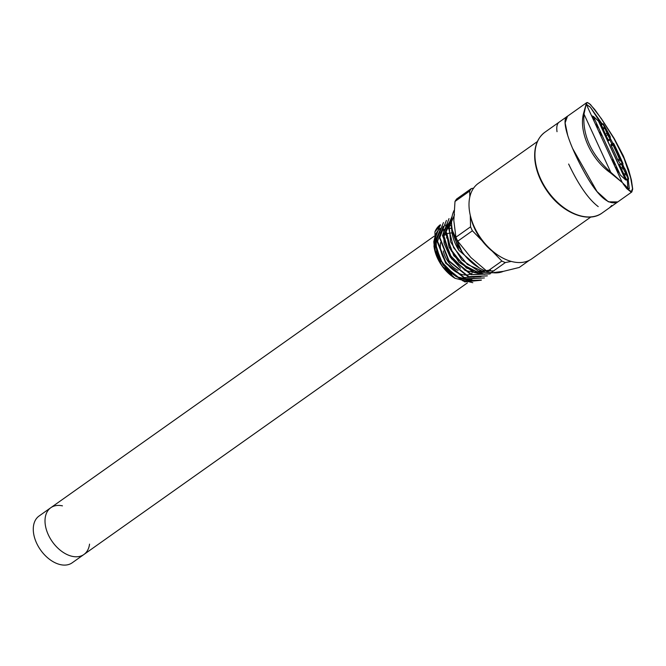 <?xml version="1.0" encoding="UTF-8"?>
<svg xmlns="http://www.w3.org/2000/svg" width="666" height="666" viewBox="0 0 666 666"><rect width="100%" height="100%" fill="white"/><g stroke="black" fill="none" stroke-linecap="round" stroke-linejoin="round"><path stroke-width="1" d="M452.072 233A23.443 15.052 54.7 0 0 445.055 234.865A23.443 15.052 54.7 0 0 443.14 236.663M440.567 242.615A23.443 15.052 54.7 0 0 446.994 263.611A23.443 15.052 54.7 0 0 465.035 275M465.426 275.016A23.443 15.052 54.7 0 0 470.487 274.084M470.912 273.884A23.443 15.052 54.7 0 0 472.161 273.135M452.064 228.471A28.655 18.398 54.7 0 0 442.041 230.619A28.655 18.398 54.7 0 0 441.208 231.269M439.96 232.501A28.655 18.398 54.7 0 0 441.824 261.929A28.655 18.398 54.7 0 0 468.448 279.662M471.028 279.27A28.655 18.398 54.7 0 0 473.951 278.147M89.544 544.122A28.655 18.398 -125.3 0 1 83.924 554.487L72.186 562.803A28.655 18.398 54.7 0 1 40.618 550.049A28.655 18.398 54.7 0 1 39.061 516.025L50.799 507.717A28.655 18.398 54.7 0 0 48.31 534.756A28.655 18.398 54.7 0 0 83.924 554.487A28.655 18.398 -125.3 0 1 48.31 534.756A28.655 18.398 -125.3 0 1 50.799 507.717A28.655 18.398 -125.3 0 1 62.446 505.852M616.708 150.125L614.352 146.761L617.89 153.28L619.455 157.859L620.87 159.166L615.792 149.4L616.708 150.125M615.767 148.077L616.475 150.241M614.119 146.878L615.534 148.185M619.929 157.118L620.637 159.282M618.681 156.294L619.688 157.226M618.697 154.445L618.589 156.085M615.559 149.509L618.464 154.554M600.674 133.766L599.833 132.159L600.907 133.65L600.332 132.293M593.681 119.047L592.082 115.742L594.105 119.172M593.631 119.039L593.264 118.515L593.822 118.948M592.082 115.742L593.514 118.656M617.182 170.146L615.409 167.258L617.332 171.445L617.099 170.188M613.086 160.439L615.109 164.702L613.195 160.539L613.444 162.254M614.527 163.969L615.109 164.702M626.848 180.261L620.754 167.69A25.025 2.165 -115.8 0 0 619.655 164.569L619.738 164.41M620.496 164.044L617.64 159.565A25.025 2.165 -115.8 0 0 611.388 145.962L610.864 144.639L611.654 144.031M608.791 140.717L608.366 140.035A25.025 2.165 -115.8 0 0 606.102 135.831L601.256 124.467M601.523 124.334L590.459 107.368L586.155 103.996L622.294 182.559L625.482 185.697M627.813 188.103L627.322 179.853M611.846 143.931L609.856 139.952M593.306 116.309L598.709 121.312L625.715 180.02L620.312 175.025L593.306 116.309M612.337 160.015L614.327 164.027L612.104 160.131M617.598 171.403L618.539 172.203L616.624 168.04L616.824 169.688M597.877 127.148L596.927 124.717M597.552 126.848L597.935 127.373L597.552 126.848M597.602 126.715L598.043 127.514M594.513 119.813L592.915 116.508L594.929 119.947M594.463 119.805L594.089 119.281L594.655 119.714M602.147 135.648L601.373 134.291L602.147 135.648L601.365 134.932M600.399 132.434L600.757 133.733M583.383 114.077L583.999 114.102C582.45 135.514 591.375 154.903 610.764 172.294L622.294 182.559L610.389 172.794C591.35 159.507 578.92 132.492 583.383 114.077L586.155 103.996L583.999 114.102L610.764 172.294L610.389 172.794M586.663 102.664L587.47 102.531L590.476 104.529L601.448 118.739L614.235 138.52L623.384 155.977L628.621 169.722L631.41 180.053L632.7 189.052L631.801 191.983L631.21 192.166L626.731 188.595L623.085 183.766L626.806 188.411L631.301 191.642L632.534 188.653L630.669 177.872L624.059 158.441M623.792 158.033L614.06 138.744L601.498 118.964L594.713 109.465L589.443 103.671L587.578 102.614L586.197 103.555L587.387 102.547L586.713 102.731M628.213 179.42L629.312 188.753C628.604 188.986 627.206 187.804 625.099 185.198L625.349 185.539M611.754 205.469L609.523 207.75L602.147 212.995A49.5 31.777 54.7 0 1 547.61 190.967A49.5 31.777 54.7 0 1 544.93 132.209C537.171 138.095 533.807 147.311 534.856 159.873C536.038 170.896 540.342 181.602 547.76 191.983C562.687 213.212 588.328 223.468 602.147 212.995M598.235 206.626C588.486 199.226 578.621 185.031 568.639 164.036M557.017 131.693C556.343 126.823 557.076 123.635 559.19 122.111L544.93 132.209M631.801 191.983L617.782 201.923L608.374 201.823L597.011 191.525L572.66 148.543M567.773 135.689L565.118 122.902L567.482 116.242L586.654 102.672M602.214 124.001L590.534 107.476M612.953 143.398L610.464 138.67M623.934 167.274L622.752 164.327M588.769 106.36L589.685 106.502M598.709 121.312L593.439 116.592M625.466 179.795L598.592 121.362M614.618 163.237L613.503 160.989L614.468 163.312M615.059 164.594L615.517 164.927M613.877 161.347L613.419 161.039M614.343 163.878L612.137 159.582M618.09 170.771L616.957 168.515L617.915 170.854M618.506 172.119L619.005 172.486M617.374 168.906L616.866 168.556M616.508 167.932L618.539 172.203M615.642 167.149L617.332 171.445M597.019 124.675L597.527 126.415L596.361 124.059M593.498 118.406L593.872 118.923M593.922 119.272L594.388 119.405M594.322 119.172L594.696 119.689M601.914 135.389L601.673 134.898M601.215 135.198L600.599 132.334M600.599 133.125L600.366 132.651L600.599 133.125M609.515 207.775L617.782 201.923C608.674 205.969 597.552 196.129 584.423 172.394C569.838 146.12 560.314 119.464 567.49 116.225M537.395 141.542L478.338 183.358A46.245 29.679 54.7 0 0 470.171 214.818A46.245 29.679 54.7 0 0 499.408 256.102A46.245 29.679 54.7 0 0 531.793 258.833L590.842 217.008M499.408 256.102L497.444 254.878A42.333 27.173 -125.3 0 1 470.671 217.083L470.171 214.818M606.868 132.084L608.907 135.681L607.783 132.934L608.458 133.558L605.777 128.58L606.909 131.327L606.227 130.694M606.218 130.669L606.876 132.109M606.493 131.269L606.909 131.327M607.825 132.168L607.142 131.543M607.575 132.259L608.241 133.7M458.083 270.371A20.188 12.962 -125.3 0 1 443.306 250.965M446.387 237.953A20.188 12.962 -125.3 0 1 446.936 237.529M455.161 278.38A31.835 20.438 -125.3 0 1 454.712 278.105A31.835 20.438 -125.3 0 1 434.582 249.675L433.791 241.733L435.414 235.09A31.419 20.163 -125.3 0 1 440.451 228.363M446.07 225.333L445.687 225.916M446.095 225.674A31.835 20.438 -125.3 0 1 451.715 225.691M434.582 249.675A31.835 20.438 -125.3 0 1 433.941 245.796M445.612 225.757L445.729 225.041M440.392 224.7A34.441 22.111 54.7 0 0 440.334 224.742A34.441 22.111 54.7 0 0 434.931 231.793L440.451 225.433M434.573 249.6L442.033 265.842L455.078 278.321L472.802 282.7M479.337 267.982L458.866 250.316L451.282 226.756M493.964 270.879L478.371 271.029L461.854 259.931L450.632 241.883L448.917 223.967M491.774 272.585L472.718 272.053L453.804 255.761L445.387 232.95L452.114 216.4L445.704 230.636L451.248 250.874L466.408 268.015L484.598 274.317M490.026 273.926L471.045 274.692L451.473 258.741L442.457 235.498L449.026 218.606M487.287 275.882L468.331 276.889L448.634 260.997L439.51 237.679L446.395 220.446L439.843 237.454L449.001 260.806L468.722 276.673L487.354 275.849M484.39 277.938L465.451 279.012L445.712 263.145L436.546 239.802L443.439 222.544L436.888 239.552L446.045 262.887L465.775 278.763L484.39 277.947M481.11 280.244L464.818 281.885L446.919 270.238L435.248 250.566L434.931 231.793M458.866 250.316A34.441 22.111 -125.3 0 1 451.656 228.854L462.129 251.981M440.334 224.742L433.924 241.65L443.09 265.001L462.828 280.861L481.435 280.036M449.017 218.59L442.798 235.364L451.956 258.708L471.686 274.575L490.309 273.751M454.512 214.76L448.684 228.446L453.563 247.569L467.382 264.435L484.657 272.119M454.995 201.457L469.672 191.059A46.895 30.103 -125.3 0 1 471.328 188.586L456.66 198.976A46.895 30.103 54.7 0 0 454.995 201.457L453.821 220.488L455.902 237.213A46.895 30.103 54.7 0 0 457.725 241.184L470.829 257.476L487.196 271.453A46.895 30.103 54.7 0 0 490.684 272.943L503.33 271.362A40.385 25.924 -125.3 0 1 493.273 272.777M487.529 271.611A40.385 25.924 -125.3 0 1 458.091 245.563A40.385 25.924 -125.3 0 1 454.07 210.473M471.328 188.586L473.609 188.145M457.725 241.184L472.402 230.786A46.895 30.103 -125.3 0 1 470.571 226.823L455.902 237.213M470.571 226.823L470.279 215.318M469.821 196.961L469.672 191.059M492.207 251.14L501.864 261.064L487.196 271.453M472.402 230.786L482.059 240.717M490.684 272.943L505.352 262.554A46.895 30.103 -125.3 0 1 501.864 261.064M503.33 271.362L519.247 267.466L529.362 260.298M511.288 261.413L505.352 262.554M435.414 235.09L437.013 255.178L451.548 274.417M443.223 226.423L437.287 241.9L445.671 263.162L463.686 277.605L481.002 276.623M482.267 274.267L465.101 270.454L449.825 254.953L443.781 235.481L449.783 221.761L443.723 230.694L444.064 243.315L450.133 256.926L460.514 268.215M451.615 220.479L446.203 231.443L448.992 247.153L459.14 262.279L473.335 271.62M490.484 269.913L477.505 272.128L462.587 264.41L450.974 249.6L446.736 233.067M473.351 280.544L456.193 276.698L440.95 261.189L434.923 241.758L440.917 228.055M622.926 164.094L622.951 163.511A37.529 3.255 64.2 0 0 613.969 143.998L613.594 143.381L612.986 144.189L613.294 144.988A25.549 2.214 -115.8 0 1 619.68 158.874L622.951 163.511L613.594 143.381M622.169 164.477L622.852 164.144L619.372 158.874A25.283 2.189 64.2 0 0 613.053 145.13L612.637 144.064L613.244 143.257L611.13 144.281L613.253 143.257M622.227 164.577L622.993 163.819M618.348 160.981L620.179 159.84M617.69 159.69L619.68 158.874M611.371 145.946L613.294 144.988M610.922 144.897L612.986 144.189M631.11 179.687L631.251 180.544L631.11 179.687M630.669 177.872L630.835 178.713L630.669 177.872M628.196 169.447L628.454 170.171M632.534 188.653L632.525 189.427M631.301 191.642L631.21 192.166M601.498 118.964L601.023 118.615M596.528 111.871L596.045 111.563M594.713 109.465L594.247 109.191L594.713 109.465M628.587 178.888A37.529 3.255 64.2 0 0 625.732 170.363L621.736 163.978A25.549 2.214 -115.8 0 1 622.86 167.166L628.471 179.296L622.519 167.083A25.283 2.189 64.2 0 0 621.403 163.928L619.613 164.469M626.415 179.529L628.313 178.513M624.25 175.374L626.14 174.359M623.667 174.201L625.632 173.318M621.403 169.272L623.359 168.39M620.829 167.899L622.86 167.166M619.721 164.743L621.736 163.978M621.753 163.828L621.336 163.636M621.778 163.861L625.216 169.322M625.207 169.297L628.612 178.938L626.756 180.128M610.306 136.888L609.906 135.947A37.529 3.255 64.2 0 0 603.354 124.018L607.9 134.649A25.549 2.214 -115.8 0 1 610.214 138.928L609.906 135.947L603.329 123.976M610.497 139.327L608.649 140.534L610.339 139.685M608.324 139.952L610.006 139.136A25.283 2.189 64.2 0 0 607.717 134.898L602.855 123.693L601.132 124.525M610.314 137.079L610.214 138.928M606.035 135.706L607.9 134.649M605.227 134.099L607.184 133.217M602.963 129.179L604.919 128.297M602.505 128.122L604.52 127.348M601.24 124.808L603.263 124.043M83.924 554.487L467.424 282.875M50.799 507.717L434.099 236.247M567.249 116.408L559.182 122.119M603.346 124.001L602.855 123.693"/></g></svg>

